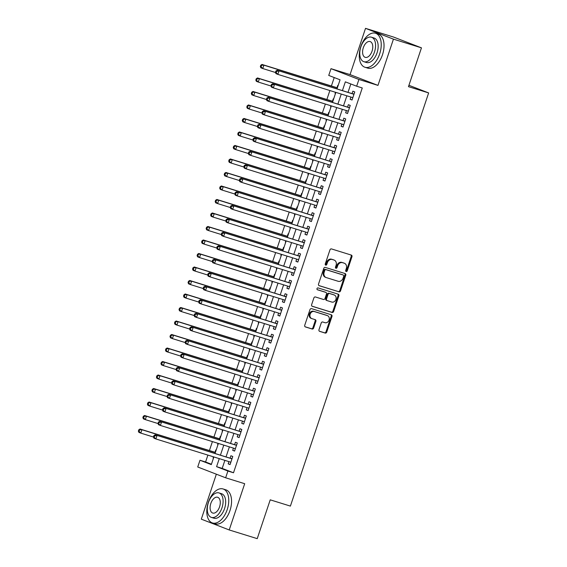 <?xml version="1.0" encoding="UTF-8"?>
<svg xmlns="http://www.w3.org/2000/svg" width="567" height="567" viewBox="0 0 567 567"><rect width="100%" height="100%" fill="white"/><g stroke="black" fill="none" stroke-linecap="round" stroke-linejoin="round"><path stroke-width="0.85" d="M346.161 271.515A0.978 0.808 111.1 0 0 347.238 270.828L351.951 256.745A1.396 1.148 111.1 0 0 351.299 255.079L331.497 248.927A1.396 1.148 111.1 0 0 329.951 249.912L325.238 263.995A0.978 0.808 111.1 0 0 326.783 264.47L327.393 262.649A4.472 3.686 111.1 0 1 332.333 259.502L333.977 260.012A4.472 3.686 111.1 0 1 334.176 260.083A4.472 3.686 111.1 0 1 336.082 265.349L335.473 267.17A0.978 0.808 111.1 0 0 337.011 267.645L337.62 265.824A4.472 3.686 111.1 0 1 342.56 262.677L344.212 263.187A4.472 3.686 111.1 0 1 344.403 263.258A4.472 3.686 111.1 0 1 346.309 268.524L345.7 270.346A0.978 0.808 111.1 0 0 346.161 271.515M345.785 271.232A0.978 0.808 111.1 0 0 346.487 270.53L351.2 256.454A1.396 1.148 111.1 0 0 350.831 254.93M325.33 264.874A0.978 0.808 111.1 0 0 326.025 264.179L326.635 262.358L327.393 262.649M335.558 268.049A0.978 0.808 111.1 0 0 336.259 267.355L336.869 265.533L337.62 265.824M318.987 329.682A1.396 1.148 111.1 0 0 319.646 331.348L325.196 333.07A1.396 1.148 111.1 0 0 326.741 332.085L331.971 316.45A1.396 1.148 111.1 0 0 331.319 314.784L311.517 308.632A1.396 1.148 111.1 0 0 309.972 309.617L304.741 325.26A1.396 1.148 111.1 0 0 305.4 326.925L312.105 329.009A1.396 1.148 111.1 0 0 313.65 328.024L315.89 321.333A1.396 1.148 111.1 0 0 315.238 319.668L311.907 318.633A3.742 3.076 111.1 0 1 311.744 318.576A3.742 3.076 111.1 0 1 310.184 314.075A3.742 3.076 111.1 0 1 314.281 311.538L327.315 315.585A3.742 3.076 111.1 0 1 327.478 315.642A3.742 3.076 111.1 0 1 329.037 320.142A3.742 3.076 111.1 0 1 324.941 322.68L322.772 322.006A1.396 1.148 111.1 0 0 321.227 322.984L318.987 329.682M224.879 460.369L222.186 468.406L233.505 472.779L227.899 471.042L225.645 477.79L197.727 466.995L199.988 460.248L211.3 464.621L213.872 456.952M421.458 47.841L393.441 39.144L365.524 28.35L393.541 37.046L421.458 47.841L408.474 86.659L428.645 92.924L290.396 506.097L270.225 499.832L257.234 538.65L229.217 529.954L244.696 483.708L225.645 477.79M365.524 28.35L350.052 74.596L377.969 85.39L393.441 39.144M377.969 85.39L358.918 79.472L356.657 86.219L345.338 81.846L342.425 90.557M233.505 472.779L362.263 87.963L356.657 86.219M338.988 291.856A1.396 1.148 111.1 0 0 340.533 290.871L345.764 275.229A1.396 1.148 111.1 0 0 345.112 273.563L325.309 267.418A1.396 1.148 111.1 0 0 323.764 268.404L318.534 284.039A1.396 1.148 111.1 0 0 319.193 285.704L338.237 291.566A1.396 1.148 111.1 0 0 339.782 290.58L345.012 274.938A1.396 1.148 111.1 0 0 344.644 273.422M338.868 295.839L333.637 311.481A1.396 1.148 111.1 0 1 332.092 312.46L312.297 306.315A1.396 1.148 111.1 0 1 311.637 304.649L313.877 297.958A1.396 1.148 111.1 0 1 315.422 296.973L323.452 299.468A1.396 1.148 111.1 0 0 324.997 298.483L326.479 294.039A1.396 1.148 111.1 0 0 325.827 292.374L317.463 289.78A0.978 0.808 111.1 0 1 318.087 287.923L338.215 294.174A1.396 1.148 111.1 0 1 338.868 295.839L338.116 295.549L332.886 311.191L333.637 311.481M216.346 474.196L201.306 519.159L229.217 529.954M213.49 456.832L213.093 458.023L213.468 458.143M216.176 450.07L215.8 449.922L215.013 452.289M218.012 443.33L217.608 444.521L217.99 444.641M220.691 436.562L220.322 436.42L219.528 438.787M222.526 429.829L222.129 431.019L222.505 431.14M225.205 423.06L224.837 422.918L224.05 425.285M227.041 416.327L226.644 417.518L227.027 417.638M229.727 409.558L229.359 409.417L228.565 411.784M231.563 402.825L231.166 404.016L231.542 404.136M234.242 396.057L233.873 395.915L233.08 398.275M236.078 389.323L235.681 390.514L236.056 390.635M238.764 382.555L238.388 382.413L237.601 384.773M240.599 375.822L240.195 377.012L240.578 377.133M243.278 369.053L242.91 368.911L242.116 371.272M245.114 362.313L244.717 363.511L245.093 363.624M247.8 355.552L247.425 355.41L246.638 357.77M249.636 348.811L249.232 350.009L249.615 350.123M252.315 342.05L251.946 341.908L251.153 344.268M254.151 335.31L253.754 336.507L254.129 336.621M256.83 328.548L256.461 328.406L255.674 330.767M258.665 321.808L258.268 323.006L258.651 323.119M261.352 315.046L260.983 314.898L260.189 317.265M263.187 308.306L262.79 309.497L263.166 309.617M265.866 301.545L265.498 301.396L264.704 303.763M267.702 294.805L267.305 295.995L267.681 296.116M270.388 288.043L270.012 287.894L269.226 290.261M272.224 281.303L271.82 282.494L272.203 282.614M274.903 274.534L274.534 274.393L273.741 276.76M276.739 267.801L276.342 268.992L276.717 269.112M279.425 261.033L279.049 260.891L278.262 263.258M281.26 254.299L280.856 255.49L281.239 255.611M283.939 247.531L283.571 247.389L282.777 249.749M285.775 240.798L285.378 241.989L285.754 242.109M288.454 234.029L288.086 233.887L287.299 236.248M290.297 227.296L289.893 228.487L290.276 228.607M292.976 220.528L292.607 220.386L291.814 222.746M294.812 213.794L294.415 214.985L294.79 215.099M297.491 207.026L297.122 206.884L296.335 209.244M299.326 200.286L298.929 201.483L299.312 201.597M302.013 193.524L301.644 193.382L300.85 195.743M303.848 186.784L303.444 187.982L303.827 188.095M306.527 180.023L306.159 179.881L305.365 182.241M308.363 173.282L307.966 174.48L308.342 174.593M311.049 166.521L310.673 166.379L309.887 168.739M312.885 159.781L312.481 160.971L312.864 161.092M315.564 153.019L315.195 152.87L314.401 155.238M317.4 146.279L317.003 147.47L317.378 147.59M320.086 139.517L319.71 139.369L318.923 141.736M321.921 132.777L321.517 133.968L321.9 134.088M324.6 126.009L324.232 125.867L323.438 128.234M326.039 120.466L326.415 120.587L326.039 120.466L326.436 119.276M329.115 112.507L328.747 112.365L327.96 114.732M330.951 105.774L330.554 106.965L330.937 107.085M333.637 99.005L333.268 98.864L332.475 101.224M350.909 97.063L350.165 99.296L352.05 100.026L354.758 91.925L352.872 91.195L352.086 93.555M346.394 110.565L345.643 112.798L347.528 113.528L350.243 105.427L348.358 104.697L347.564 107.057M341.873 124.067L341.128 126.299L343.014 127.029L345.721 118.928L343.836 118.198L343.049 120.565M337.358 137.568L336.607 139.801L338.492 140.531L341.206 132.43L339.321 131.7L338.527 134.067M332.836 151.07L332.092 153.303L333.977 154.033L336.685 145.932L334.799 145.202L334.013 147.569M328.321 164.572L327.57 166.811L329.462 167.534L332.17 159.433L330.285 158.703L329.491 161.071M323.8 178.081L323.055 180.313L324.941 181.036L327.655 172.935L325.763 172.212L324.976 174.572M319.285 191.582L318.541 193.815L320.426 194.545L323.133 186.444L321.248 185.714L320.454 188.074M314.77 205.084L314.019 207.316L315.904 208.046L318.619 199.945L316.733 199.215L315.939 201.576M310.248 218.586L309.504 220.818L311.389 221.548L314.097 213.447L312.211 212.717L311.425 215.077M305.733 232.087L304.982 234.32L306.867 235.05L309.582 226.949L307.697 226.219L306.903 228.579M301.212 245.589L300.467 247.822L302.353 248.552L305.06 240.451L303.175 239.721L302.388 242.081M296.697 259.091L295.946 261.323L297.838 262.053L300.545 253.952L298.66 253.222L297.866 255.582M292.175 272.592L291.431 274.825L293.316 275.555L296.031 267.454L294.138 266.724L293.352 269.091M287.66 286.094L286.916 288.327L288.801 289.057L291.509 280.956L289.624 280.226L288.83 282.593M283.146 299.596L282.394 301.828L284.28 302.558L286.994 294.457L285.109 293.727L284.315 296.094M278.624 313.097L277.88 315.33L279.765 316.06L282.472 307.959L280.587 307.229L279.8 309.596M274.109 326.606L273.358 328.839L275.243 329.562L277.958 321.461L276.072 320.738L275.279 323.098M269.587 340.108L268.843 342.34L270.728 343.07L273.436 334.969L271.55 334.239L270.764 336.6M265.072 353.61L264.321 355.842L266.214 356.572L268.921 348.471L267.036 347.741L266.242 350.101M260.551 367.111L259.806 369.344L261.692 370.074L264.406 361.973L262.514 361.243L261.727 363.603M256.036 380.613L255.292 382.845L257.177 383.576L259.884 375.474L257.999 374.744L257.205 377.105M251.514 394.115L250.77 396.347L252.655 397.077L255.37 388.976L253.484 388.246L252.691 390.606M246.999 407.616L246.255 409.849L248.14 410.579L250.848 402.478L248.963 401.748L248.176 404.108M242.485 421.118L241.733 423.351L243.619 424.081L246.333 415.98L244.448 415.25L243.654 417.617M237.963 434.62L237.219 436.852L239.104 437.582L241.811 429.481L239.926 428.751L239.139 431.118M233.448 448.121L232.697 450.354L234.582 451.084L237.297 442.983L235.411 442.253L234.618 444.62M350.817 83.966L348.032 92.301M346.855 95.802L343.51 105.802M342.34 109.311L338.995 119.304M337.819 122.812L334.473 132.806M333.304 136.314L329.959 146.307M328.789 149.816L325.444 159.809M324.267 163.317L320.922 173.311M319.753 176.819L316.407 186.812M315.231 190.321L311.885 200.321M310.716 203.822L307.371 213.823M306.194 217.324L302.849 227.324M301.679 230.826L298.334 240.826M297.158 244.327L293.819 254.328M292.643 257.836L289.298 267.83M288.128 271.338L284.783 281.331M283.606 284.84L280.261 294.833M279.092 298.341L275.746 308.335M274.57 311.843L271.224 321.836M270.055 325.345L266.71 335.338M265.533 338.846L262.195 348.847M261.018 352.348L257.673 362.348M256.504 365.85L253.158 375.85M251.982 379.351L248.637 389.352M247.467 392.853L244.122 402.853M242.945 406.362L239.6 416.355M238.431 419.863L235.085 429.857M233.909 433.365L230.563 443.359M229.394 446.867L226.049 456.86M228.926 461.623L228.182 463.856L230.067 464.586L232.775 456.485L230.889 455.755L230.103 458.122M334.218 77.551L331.397 85.986M329.874 90.536L326.875 99.487M325.359 104.037L322.361 112.989M320.837 117.539L317.846 126.491M316.322 131.041L313.324 139.999M311.807 144.542L308.809 153.501M307.286 158.044L304.288 167.003M302.771 171.546L299.773 180.504M298.249 185.048L295.251 194.006M293.734 198.549L290.736 207.508M289.213 212.051L286.222 221.01M284.698 225.553L281.7 234.511M280.176 239.061L277.185 248.013M275.661 252.563L272.663 261.515M271.146 266.065L268.148 275.016M266.625 279.566L263.627 288.525M262.11 293.068L259.112 302.027M257.588 306.57L254.59 315.528M253.073 320.072L250.075 329.03M248.552 333.573L245.561 342.532M244.037 347.075L241.039 356.033M239.522 360.577L236.524 369.535M235 374.078L232.002 383.037M230.486 387.587L227.487 396.539M225.964 401.089L222.966 410.04M221.449 414.59L218.451 423.542M216.927 428.092L213.936 437.051M212.412 441.594L209.414 450.552M207.898 455.095L205.587 461.985L211.427 464.245M338.152 85.504L337.783 85.362L336.989 87.722M335.473 92.272L335.076 93.463L335.444 93.605L335.076 93.463M330.554 106.965L330.922 107.106M321.517 133.968L321.886 134.11M317.003 147.47L317.371 147.618M312.481 160.971L312.856 161.12M307.966 174.48L308.335 174.622M303.444 187.982L303.82 188.124M298.929 201.483L299.298 201.625M294.415 214.985L294.783 215.127M289.893 228.487L290.261 228.629M285.378 241.989L285.747 242.13M280.856 255.49L281.232 255.632M276.342 268.992L276.71 269.134M271.82 282.494L272.195 282.635M267.305 295.995L267.674 296.144M262.79 309.497L263.159 309.646M258.268 323.006L258.637 323.147M253.754 336.507L254.122 336.649M249.232 350.009L249.608 350.151M244.717 363.511L245.086 363.653M240.195 377.012L240.571 377.154M235.681 390.514L236.049 390.656M231.166 404.016L231.534 404.158M226.644 417.518L227.013 417.659M222.129 431.019L222.498 431.161M217.608 444.521L217.976 444.67M213.093 458.023L213.461 458.171M428.645 92.924L408.927 85.298M205.587 461.985L199.988 460.248M337.025 88.884L340.058 79.805L328.74 75.432L331 68.678L358.918 79.472M350.052 74.596L331 68.678M219.273 458.625L216.587 466.662L227.899 471.042M341.256 94.065L337.911 104.059M336.734 107.567L333.389 117.567M332.219 121.069L328.874 131.069M327.698 134.57L324.352 144.571M323.183 148.072L319.838 158.073M318.661 161.574L315.323 171.574M314.146 175.083L310.801 185.076M309.632 188.584L306.286 198.578M305.11 202.086L301.764 212.079M300.595 215.588L297.25 225.581M296.073 229.089L292.728 239.083M291.558 242.591L288.213 252.584M287.037 256.093L283.698 266.093M282.522 269.594L279.177 279.595M278.007 283.096L274.662 293.096M273.485 296.598L270.14 306.598M268.971 310.099L265.625 320.1M264.449 323.608L261.103 333.602M259.934 337.11L256.589 347.103M255.412 350.612L252.067 360.605M250.898 364.113L247.552 374.107M246.383 377.615L243.037 387.608M241.861 391.117L238.516 401.11M237.346 404.618L234.001 414.619M232.824 418.12L229.479 428.12M228.31 431.622L224.964 441.622M223.788 445.123L220.443 455.124M215.042 453.444L218.387 443.451M219.564 439.942L222.902 429.949M224.078 426.441L227.424 416.44M228.593 412.939L231.938 402.939M233.115 399.437L236.46 389.437M237.63 385.936L240.975 375.935M242.152 372.434L245.497 362.433M246.666 358.925L250.012 348.932M251.188 345.423L254.526 335.43M255.703 331.922L259.048 321.928M260.218 318.42L263.563 308.427M264.739 304.918L268.085 294.925M269.254 291.417L272.599 281.423M273.776 277.915L277.121 267.915M278.291 264.413L281.636 254.413M282.813 250.912L286.158 240.911M287.327 237.41L290.673 227.41M291.842 223.908L295.187 213.908M296.364 210.4L299.709 200.406M300.879 196.898L304.224 186.904M305.4 183.396L308.746 173.403M309.915 169.894L313.26 159.901M314.437 156.393L317.782 146.399M318.952 142.891L322.297 132.898M323.466 129.389L326.812 119.389M327.988 115.888L331.334 105.887M332.503 102.386L335.848 92.386M222.186 468.406L216.587 466.662M350.165 99.296L352.093 99.898M345.643 112.798L347.571 113.4M341.128 126.299L343.056 126.902M336.607 139.801L338.542 140.403M332.092 153.303L334.02 153.905M327.57 166.811L329.505 167.407M323.055 180.313L324.983 180.908M318.541 193.815L320.468 194.41M314.019 207.316L315.947 207.912M309.504 220.818L311.432 221.413M304.982 234.32L306.917 234.922M300.467 247.822L302.395 248.424M295.946 261.323L297.881 261.926M291.431 274.825L293.359 275.427M286.916 288.327L288.844 288.929M282.394 301.828L284.322 302.431M277.88 315.33L279.807 315.932M273.358 328.839L275.293 329.434M268.843 342.34L270.771 342.936M264.321 355.842L266.256 356.437M259.806 369.344L261.734 369.939M255.292 382.845L257.22 383.441M250.77 396.347L252.698 396.95M246.255 409.849L248.183 410.451M241.733 423.351L243.661 423.953M237.219 436.852L239.146 437.455M232.697 450.354L234.632 450.956M228.182 463.856L230.11 464.458M343.836 263.045A4.472 3.686 111.1 0 0 343.652 262.968A4.472 3.686 111.1 0 0 343.453 262.897L344.212 263.187M336.869 265.533A4.472 3.686 111.1 0 1 341.802 262.386L343.453 262.897M333.609 259.87A4.472 3.686 111.1 0 0 333.417 259.792A4.472 3.686 111.1 0 0 333.226 259.721L333.977 260.012M326.635 262.358A4.472 3.686 111.1 0 1 331.575 259.211L333.226 259.721M318.902 285.562L338.237 291.566M343.737 276.214A0.978 0.808 111.1 0 0 343.276 275.045L325.897 269.651A0.978 0.808 111.1 0 0 324.82 270.339L324.175 272.259A4.472 3.686 111.1 0 0 326.082 277.525A4.472 3.686 111.1 0 0 326.273 277.589L338.159 281.282A4.472 3.686 111.1 0 0 343.099 278.135L343.737 276.214M342.61 274.782A0.978 0.808 111.1 0 0 342.525 274.754L343.276 275.045M326.082 277.525L325.33 277.235A4.472 3.686 111.1 0 1 323.424 271.969L324.062 270.048A0.978 0.808 111.1 0 1 325.146 269.353L342.525 274.754M312.006 306.166L331.341 312.169A1.396 1.148 111.1 0 0 332.886 311.191M325.189 292.125A1.396 1.148 111.1 0 0 325.068 292.083L317.229 289.645M331.78 302.055A3.742 3.076 111.1 0 0 335.877 299.518A3.742 3.076 111.1 0 0 334.317 295.017A3.742 3.076 111.1 0 0 334.154 294.96L329.562 293.536A1.396 1.148 111.1 0 0 328.017 294.521L326.535 298.958A1.396 1.148 111.1 0 0 327.187 300.623L331.78 302.055M333.722 294.79A3.742 3.076 111.1 0 0 333.566 294.727A3.742 3.076 111.1 0 0 333.403 294.67L334.154 294.96M327.074 300.581L326.436 300.333A1.396 1.148 111.1 0 1 325.777 298.667L327.265 294.23A1.396 1.148 111.1 0 1 328.81 293.245L333.403 294.67M338.116 295.549A1.396 1.148 111.1 0 0 337.748 294.025M326.883 315.422A3.742 3.076 111.1 0 0 326.72 315.351A3.742 3.076 111.1 0 0 326.564 315.295L327.315 315.585M311.155 318.342A3.742 3.076 111.1 0 1 310.992 318.285A3.742 3.076 111.1 0 1 309.433 313.785A3.742 3.076 111.1 0 1 313.523 311.248L326.564 315.295M305.11 326.776L311.354 328.718A1.396 1.148 111.1 0 0 312.899 327.733L315.139 321.042A1.396 1.148 111.1 0 0 314.77 319.519M319.356 331.199L324.444 332.779A1.396 1.148 111.1 0 0 325.99 331.794L331.22 316.159A1.396 1.148 111.1 0 0 330.852 314.635M337.372 87.842L262.018 64.447L263.903 65.177L262.776 68.55L275.463 72.491M337.33 87.97L263.903 65.177L260.792 65.226L260.338 66.573L261.089 66.863L261.543 65.517M261.089 66.863L262.776 68.55L260.891 67.82L260.338 66.573M260.792 65.226L262.018 64.447M353.992 94.228L277.107 70.28L353.971 94.285M276.632 71.35L278.992 71.01L277.865 74.383L275.98 73.653L275.427 72.406L276.186 72.704L276.632 71.35L275.881 71.059L275.427 72.406M352.702 97.623L277.865 74.383L276.186 72.704M352.979 93.838A1.425 1.169 111.1 0 0 353.432 93.867L354.141 93.761M352.752 97.928L352.291 97.496M277.107 70.28L275.881 71.059M379.677 53.9A17.804 10.093 -72.8 0 0 375.531 33.247A17.804 10.093 -72.8 0 0 360.818 46.607A17.804 10.093 -72.8 0 0 364.971 67.26A17.804 10.093 -72.8 0 0 379.677 53.9M364.971 67.26L367.77 68.132A17.804 10.093 -72.8 0 0 382.484 54.772A17.804 10.093 -72.8 0 0 378.331 34.119L375.531 33.247M371.477 37.209L374.05 38.01A12.821 7.272 107.2 0 1 377.041 52.88A12.821 7.272 107.2 0 1 366.445 62.498L363.872 61.697A12.821 7.272 -72.8 0 0 374.461 52.079A12.821 7.272 -72.8 0 0 371.477 37.209A12.821 7.272 -72.8 0 0 360.881 46.827A12.821 7.272 -72.8 0 0 363.872 61.697M363.298 47.763A8.264 4.685 -72.8 0 0 365.219 57.345A8.264 4.685 -72.8 0 0 372.051 51.143A8.264 4.685 -72.8 0 0 370.123 41.561A8.264 4.685 -72.8 0 0 363.298 47.763M227.204 509.605A17.804 10.093 -72.8 0 0 223.051 488.952A17.804 10.093 -72.8 0 0 208.344 502.312A17.804 10.093 -72.8 0 0 212.49 522.965A17.804 10.093 -72.8 0 0 227.204 509.605M212.49 522.965L215.297 523.837A17.804 10.093 -72.8 0 0 230.004 510.477A17.804 10.093 -72.8 0 0 225.857 489.824L223.051 488.952M218.997 492.914L221.577 493.715A12.821 7.272 107.2 0 1 224.56 508.585A12.821 7.272 107.2 0 1 213.972 518.203L211.392 517.402A12.821 7.272 -72.8 0 0 221.988 507.784A12.821 7.272 -72.8 0 0 218.997 492.914A12.821 7.272 -72.8 0 0 208.408 502.532A12.821 7.272 -72.8 0 0 211.392 517.402M210.818 503.468A8.264 4.685 -72.8 0 0 212.745 513.05A8.264 4.685 -72.8 0 0 219.571 506.848A8.264 4.685 -72.8 0 0 217.643 497.266A8.264 4.685 -72.8 0 0 210.818 503.468M332.85 101.344L257.503 77.948L259.388 78.678L258.261 82.052L270.948 85.993M332.808 101.472L259.388 78.678L256.27 78.728L255.823 80.075L256.575 80.372L257.028 79.019M256.575 80.372L258.261 82.052L256.369 81.322L255.823 80.075M256.27 78.728L257.503 77.948M328.336 114.846L252.981 91.45L254.874 92.18L253.74 95.554L266.426 99.494M328.293 114.973L254.874 92.18L251.755 92.23L251.301 93.583L252.06 93.874L252.506 92.52M252.06 93.874L253.74 95.554L251.854 94.824L251.301 93.583M251.755 92.23L252.981 91.45M323.821 128.348L248.466 104.952L250.352 105.682L249.225 109.055L261.911 112.996M323.771 128.482L250.352 105.682L247.233 105.731L246.787 107.085L247.538 107.376L247.992 106.022M247.538 107.376L249.225 109.055L247.34 108.325L246.787 107.085M247.233 105.731L248.466 104.952M319.299 141.849L243.952 118.453L245.837 119.183L244.703 122.557L257.39 126.498M319.256 141.984L245.837 119.183L242.719 119.233L242.265 120.587L243.023 120.877L243.47 119.524M243.023 120.877L244.703 122.557L242.818 121.834L242.265 120.587M242.719 119.233L243.952 118.453M349.47 107.73L272.592 83.781L349.449 107.787M272.117 84.852L274.478 84.511L273.351 87.885L271.465 87.155L270.913 85.908L271.664 86.205L272.117 84.852L271.359 84.561L270.913 85.908M348.188 111.125L273.351 87.885L271.664 86.205M348.464 107.34A1.425 1.169 111.1 0 0 348.911 107.369L349.626 107.262M348.23 111.43L347.777 110.997M272.592 83.781L271.359 84.561M344.956 121.232L268.071 97.283L344.934 121.288M267.596 98.353L269.963 98.013L268.829 101.387L266.944 100.657L266.391 99.416L267.149 99.707L267.596 98.353L266.844 98.063L266.391 99.416M343.673 124.627L268.829 101.387L267.149 99.707M343.942 120.842A1.425 1.169 111.1 0 0 344.396 120.87L345.112 120.764M343.715 124.931L343.255 124.499M268.071 97.283L266.844 98.063M340.434 134.733L263.556 110.785L340.413 134.797M263.081 111.855L265.441 111.515L264.314 114.888L262.429 114.158L261.876 112.918L262.627 113.209L263.081 111.855L262.33 111.564L261.876 112.918M339.151 138.128L264.314 114.888L262.627 113.209M339.427 134.344A1.425 1.169 111.1 0 0 339.874 134.379L340.59 134.266M339.194 138.433L338.74 138.001M263.556 110.785L262.33 111.564M335.919 148.235L259.041 124.286L335.898 148.299M258.566 125.357L260.926 125.016L259.792 128.39L257.907 127.667L257.354 126.42L258.113 126.71L258.566 125.357L257.808 125.066L257.354 126.42M334.636 151.63L259.792 128.39L258.113 126.71M334.906 147.845A1.425 1.169 111.1 0 0 335.359 147.881L336.075 147.767M334.679 151.935L334.218 151.502M259.041 124.286L257.808 125.066M314.784 155.351L239.43 131.955L241.315 132.685L240.188 136.066L252.875 139.999M314.742 155.486L241.315 132.685L238.204 132.735L237.75 134.088L238.501 134.379L238.955 133.025M238.501 134.379L240.188 136.066L238.303 135.336L237.75 134.088M238.204 132.735L239.43 131.955M331.397 161.737L254.519 137.788L331.376 161.801M254.044 138.858L256.404 138.518L255.278 141.899L253.392 141.169L252.839 139.921L253.591 140.212L254.044 138.858L253.293 138.568L252.839 139.921M330.114 165.132L255.278 141.899L253.591 140.212M330.391 161.347A1.425 1.169 111.1 0 0 330.837 161.382L331.553 161.276M330.164 165.436L329.703 165.004M254.519 137.788L253.293 138.568M310.262 168.853L234.915 145.457L236.8 146.187L235.666 149.568L248.36 153.501M310.22 168.987L236.8 146.187L233.682 146.236L233.228 147.59L233.987 147.881L234.44 146.534M233.987 147.881L235.666 149.568L233.781 148.838L233.228 147.59M233.682 146.236L234.915 145.457M326.883 175.238L250.004 151.29L326.861 175.302M249.53 152.367L251.89 152.02L250.763 155.401L248.87 154.671L248.318 153.423L249.076 153.714L249.53 152.367L248.771 152.069L248.318 153.423M325.6 178.633L250.763 155.401L249.076 153.714M325.869 174.849A1.425 1.169 111.1 0 0 326.323 174.884L327.039 174.778M325.642 178.945L325.182 178.506M250.004 151.29L248.771 152.069M305.748 182.361L230.393 158.966L232.279 159.688L231.152 163.069L243.838 167.01M305.705 182.489L232.279 159.688L229.167 159.738L228.714 161.092L229.465 161.382L229.918 160.036M229.465 161.382L231.152 163.069L229.266 162.339L228.714 161.092M229.167 159.738L230.393 158.966M322.361 188.74L245.483 164.799L322.347 188.804M245.008 165.869L247.368 165.521L246.241 168.902L244.356 168.172L243.803 166.925L244.561 167.215L245.008 165.869L244.257 165.571L243.803 166.925M321.078 192.135L246.241 168.902L244.561 167.215M321.354 188.35A1.425 1.169 111.1 0 0 321.808 188.386L322.517 188.279M321.128 192.447L320.667 192.007M245.483 164.799L244.257 165.571M301.226 195.863L225.879 172.467L227.764 173.19L226.637 176.571L239.324 180.512M301.183 195.991L227.764 173.19L224.645 173.247L224.199 174.593L224.95 174.884L225.404 173.537M224.95 174.884L226.637 176.571L224.745 175.841L224.199 174.593M224.645 173.247L225.879 172.467M317.846 202.242L240.968 178.3L317.825 202.306M240.493 179.37L242.853 179.03L241.726 182.404L239.841 181.674L239.288 180.426L240.039 180.717L240.493 179.37L239.735 179.08L239.288 180.426M316.563 205.637L241.726 182.404L240.039 180.717M316.84 201.852A1.425 1.169 111.1 0 0 317.286 201.887L318.002 201.781M316.606 205.949L316.152 205.509M240.968 178.3L239.735 179.08M296.711 209.365L221.357 185.969L223.242 186.699L222.115 190.073L234.802 194.013M296.669 209.492L223.242 186.699L220.131 186.749L219.677 188.095L220.435 188.386L220.882 187.039M220.435 188.386L222.115 190.073L220.23 189.343L219.677 188.095M220.131 186.749L221.357 185.969M313.331 215.751L236.446 191.802L313.31 215.807M235.971 192.872L238.338 192.532L237.204 195.906L235.319 195.176L234.766 193.928L235.525 194.219L235.971 192.872L235.22 192.582L234.766 193.928M312.041 219.138L237.204 195.906L235.525 194.219M312.318 215.354A1.425 1.169 111.1 0 0 312.771 215.389L313.487 215.283M312.091 219.45L311.63 219.011M236.446 191.802L235.22 192.582M292.196 222.866L216.842 199.471L218.727 200.201L217.6 203.574L230.287 207.515M292.147 222.994L218.727 200.201L215.609 200.25L215.162 201.597L215.914 201.887L216.367 200.541M215.914 201.887L217.6 203.574L215.715 202.844L215.162 201.597M215.609 200.25L216.842 199.471M308.809 229.252L231.931 205.304L308.788 229.309M231.456 206.374L233.817 206.034L232.69 209.407L230.804 208.677L230.252 207.43L231.003 207.72L231.456 206.374L230.698 206.083L230.252 207.43M307.527 232.647L232.69 209.407L231.003 207.72M307.803 228.862A1.425 1.169 111.1 0 0 308.25 228.891L308.965 228.785M307.569 232.952L307.116 232.513M231.931 205.304L230.698 206.083M287.675 236.368L212.32 212.972L214.213 213.702L213.079 217.076L225.765 221.017M287.632 236.496L214.213 213.702L211.094 213.752L210.641 215.099L211.399 215.389L211.845 214.042M211.399 215.389L213.079 217.076L211.193 216.346L210.641 215.099M211.094 213.752L212.32 212.972M304.295 242.754L227.417 218.805L304.273 242.811M226.942 219.876L229.302 219.535L228.168 222.909L226.283 222.179L225.73 220.932L226.488 221.229L226.942 219.876L226.183 219.585L225.73 220.932M303.012 246.149L228.168 222.909L226.488 221.229M303.281 242.364A1.425 1.169 111.1 0 0 303.735 242.392L304.451 242.286M303.054 246.454L302.594 246.021M227.417 218.805L226.183 219.585M283.16 249.87L207.805 226.474L209.691 227.204L208.564 230.578L221.25 234.518M283.117 249.997L209.691 227.204L206.579 227.254L206.126 228.6L206.877 228.898L207.331 227.544M206.877 228.898L208.564 230.578L206.679 229.848L206.126 228.6M206.579 227.254L207.805 226.474M299.773 256.256L222.895 232.307L299.752 256.312M222.42 233.377L224.78 233.037L223.653 236.411L221.768 235.681L221.215 234.433L221.966 234.731L222.42 233.377L221.669 233.087L221.215 234.433M298.49 259.651L223.653 236.411L221.966 234.731M298.766 255.866A1.425 1.169 111.1 0 0 299.213 255.894L299.929 255.788M298.54 259.955L298.079 259.523M222.895 232.307L221.669 233.087M278.638 263.372L203.291 239.976L205.176 240.706L204.042 244.079L216.736 248.02M278.595 263.499L205.176 240.706L202.058 240.755L201.604 242.102L202.362 242.4L202.816 241.046M202.362 242.4L204.042 244.079L202.157 243.349L201.604 242.102M202.058 240.755L203.291 239.976M295.258 269.757L218.38 245.809L295.237 269.814M217.905 246.879L220.265 246.539L219.131 249.912L217.246 249.182L216.693 247.942L217.452 248.233L217.905 246.879L217.147 246.588L216.693 247.942M293.975 273.152L219.131 249.912L217.452 248.233M294.245 269.368A1.425 1.169 111.1 0 0 294.698 269.396L295.414 269.29M294.018 273.457L293.557 273.025M218.38 245.809L217.147 246.588M274.123 276.873L198.769 253.477L200.654 254.207L199.527 257.581L212.214 261.522M274.081 277.008L200.654 254.207L197.543 254.257L197.089 255.611L197.84 255.901L198.294 254.548M197.84 255.901L199.527 257.581L197.642 256.851L197.089 255.611M197.543 254.257L198.769 253.477M290.736 283.259L213.858 259.31L290.722 283.323M213.383 260.381L215.743 260.04L214.617 263.414L212.731 262.684L212.178 261.444L212.93 261.734L213.383 260.381L212.632 260.09L212.178 261.444M289.453 286.654L214.617 263.414L212.93 261.734M289.73 282.869A1.425 1.169 111.1 0 0 290.184 282.898L290.892 282.791M289.503 286.959L289.042 286.526M213.858 259.31L212.632 260.09M269.601 290.375L194.254 266.979L196.139 267.709L195.013 271.083L207.699 275.023M269.559 290.51L196.139 267.709L193.021 267.759L192.567 269.112L193.326 269.403L193.779 268.049M193.326 269.403L195.013 271.083L193.12 270.36L192.567 269.112M193.021 267.759L194.254 266.979M286.222 296.761L209.343 272.812L286.2 296.825M208.869 273.882L211.229 273.542L210.102 276.916L208.209 276.193L207.664 274.945L208.415 275.236L208.869 273.882L208.11 273.592L207.664 274.945M284.939 300.156L210.102 276.916L208.415 275.236M285.215 296.371A1.425 1.169 111.1 0 0 285.662 296.406L286.378 296.293M284.981 300.46L284.521 300.028M209.343 272.812L208.11 273.592M265.087 303.877L189.732 280.481L191.618 281.211L190.491 284.584L203.177 288.525M265.044 304.011L191.618 281.211L188.506 281.26L188.053 282.614L188.811 282.905L189.258 281.551M188.811 282.905L190.491 284.584L188.605 283.861L188.053 282.614M188.506 281.26L189.732 280.481M281.707 310.262L204.822 286.314L281.686 310.326M204.347 287.384L206.714 287.044L205.58 290.424L203.695 289.694L203.142 288.447L203.9 288.738L204.347 287.384L203.596 287.093L203.142 288.447M280.417 313.657L205.58 290.424L203.9 288.738M280.693 309.873A1.425 1.169 111.1 0 0 281.147 309.908L281.863 309.802M280.467 313.962L280.006 313.53M204.822 286.314L203.596 287.093M260.572 317.378L185.218 293.982L187.103 294.712L185.976 298.093L198.663 302.027M260.522 317.513L187.103 294.712L183.984 294.762L183.538 296.116L184.289 296.406L184.743 295.053M184.289 296.406L185.976 298.093L184.091 297.363L183.538 296.116M183.984 294.762L185.218 293.982M277.185 323.764L200.307 299.815L277.164 323.828M199.832 300.893L202.192 300.545L201.065 303.926L199.18 303.196L198.627 301.949L199.378 302.239L199.832 300.893L199.074 300.595L198.627 301.949M275.902 327.159L201.065 303.926L199.378 302.239M276.179 323.374A1.425 1.169 111.1 0 0 276.625 323.41L277.341 323.303M275.945 327.471L275.491 327.031M200.307 299.815L199.074 300.595M256.05 330.887L180.696 307.491L182.588 308.214L181.454 311.595L194.141 315.528M256.008 331.015L182.588 308.214L179.47 308.264L179.016 309.617L179.774 309.908L180.221 308.561M179.774 309.908L181.454 311.595L179.569 310.865L179.016 309.617M179.47 308.264L180.696 307.491M272.67 337.266L195.792 313.324L272.649 337.33M195.31 314.394L197.677 314.047L196.543 317.428L194.658 316.698L194.105 315.45L194.864 315.741L195.31 314.394L194.559 314.097L194.105 315.45M271.387 340.661L196.543 317.428L194.864 315.741M271.657 336.876A1.425 1.169 111.1 0 0 272.11 336.911L272.826 336.805M271.43 340.973L270.969 340.533M195.792 313.324L194.559 314.097M251.535 344.389L176.181 320.993L178.066 321.716L176.939 325.097L189.626 329.037M251.493 344.516L178.066 321.716L174.948 321.772L174.501 323.119L175.253 323.41L175.706 322.063M175.253 323.41L176.939 325.097L175.054 324.367L174.501 323.119M174.948 321.772L176.181 320.993M268.148 350.767L191.27 326.826L268.127 350.831M190.795 327.896L193.156 327.556L192.029 330.93L190.143 330.2L189.591 328.952L190.342 329.243L190.795 327.896L190.044 327.606L189.591 328.952M267 354.205L192.029 330.93L190.342 329.243M267.142 350.378A1.425 1.169 111.1 0 0 267.589 350.413L268.304 350.307M266.915 354.474L266.455 354.035M191.27 326.826L190.044 327.606M247.014 357.89L171.666 334.495L173.552 335.225L172.418 338.598L185.111 342.539M246.971 358.018L173.552 335.225L170.433 335.274L169.98 336.621L170.738 336.911L171.191 335.565M170.738 336.911L172.418 338.598L170.532 337.868L169.98 336.621M170.433 335.274L171.666 334.495M263.634 364.276L186.756 340.328L263.612 364.333M186.281 341.398L188.641 341.058L187.507 344.431L185.622 343.701L185.069 342.454L185.827 342.744L186.281 341.398L185.522 341.107L185.069 342.454M262.486 367.707L187.507 344.431L185.827 342.744M262.62 363.879A1.425 1.169 111.1 0 0 263.074 363.915L263.79 363.808M262.393 367.976L261.933 367.536M186.756 340.328L185.522 341.107M242.499 371.392L167.145 347.996L169.03 348.726L167.903 352.1L180.59 356.041M242.456 371.52L169.03 348.726L165.918 348.776L165.465 350.123L166.216 350.413L166.67 349.066M166.216 350.413L167.903 352.1L166.018 351.37L165.465 350.123M165.918 348.776L167.145 347.996M259.112 377.778L182.234 353.829L259.098 377.835M181.759 354.899L184.119 354.559L182.992 357.933L181.107 357.203L180.554 355.956L181.305 356.246L181.759 354.899L181.008 354.609L180.554 355.956M257.964 381.208L182.992 357.933L181.305 356.246M258.105 377.388A1.425 1.169 111.1 0 0 258.559 377.416L259.268 377.31M257.879 381.478L257.418 381.038M182.234 353.829L181.008 354.609M237.977 384.894L162.63 361.498L164.515 362.228L163.381 365.602L176.075 369.542M237.934 385.021L164.515 362.228L161.397 362.278L160.943 363.624L161.701 363.915L162.155 362.568M161.701 363.915L163.381 365.602L161.496 364.872L160.943 363.624M161.397 362.278L162.63 361.498M254.597 391.28L177.719 367.331L254.576 391.336M177.244 368.401L179.604 368.061L178.477 371.435L176.585 370.705L176.039 369.457L176.791 369.748L177.244 368.401L176.486 368.111L176.039 369.457M253.449 394.717L178.477 371.435L176.791 369.748M253.584 390.89A1.425 1.169 111.1 0 0 254.037 390.918L254.753 390.812M253.357 394.979L252.896 394.547M177.719 367.331L176.486 368.111M233.462 398.395L158.108 375L159.993 375.73L158.866 379.103L171.553 383.044M233.42 398.523L159.993 375.73L156.882 375.779L156.428 377.126L157.179 377.424L157.633 376.07M157.179 377.424L158.866 379.103L156.981 378.373L156.428 377.126M156.882 375.779L158.108 375M250.082 404.781L173.197 380.833L250.061 404.838M172.722 381.903L175.09 381.563L173.956 384.936L172.07 384.206L171.517 382.959L172.276 383.257L172.722 381.903L171.971 381.612L171.517 382.959M248.927 408.219L173.956 384.936L172.276 383.257M249.069 404.391A1.425 1.169 111.1 0 0 249.523 404.42L250.238 404.314M248.842 408.481L248.381 408.049M173.197 380.833L171.971 381.612M228.94 411.897L153.593 388.501L155.478 389.231L154.352 392.605L167.038 396.546M228.898 412.025L155.478 389.231L152.36 389.281L151.913 390.628L152.665 390.925L153.118 389.572M152.665 390.925L154.352 392.605L152.459 391.875L151.913 390.628M152.36 389.281L153.593 388.501M245.561 418.283L168.683 394.334L245.539 418.34M168.208 395.405L170.568 395.064L169.441 398.438L167.556 397.708L167.003 396.468L167.754 396.758L168.208 395.405L167.449 395.114L167.003 396.468M244.412 421.72L169.441 398.438L167.754 396.758M244.554 417.893A1.425 1.169 111.1 0 0 245.001 417.922L245.717 417.815M244.32 421.983L243.867 421.55M168.683 394.334L167.449 395.114M224.426 425.399L149.071 402.003L150.964 402.733L149.83 406.107L162.516 410.047M224.383 425.534L150.964 402.733L147.845 402.783L147.392 404.136L148.15 404.427L148.597 403.073M148.15 404.427L149.83 406.107L147.944 405.377L147.392 404.136M147.845 402.783L149.071 402.003M241.046 431.785L164.161 407.836L241.025 431.848M163.686 408.906L166.053 408.566L164.919 411.94L163.034 411.21L162.481 409.969L163.239 410.26L163.686 408.906L162.935 408.616L162.481 409.969M239.891 435.222L164.919 411.94L163.239 410.26M240.032 431.395A1.425 1.169 111.1 0 0 240.486 431.423L241.202 431.317M239.806 435.484L239.345 435.052M164.161 407.836L162.935 408.616M219.911 438.901L144.557 415.505L146.442 416.235L145.315 419.608L158.002 423.549M219.861 439.035L146.442 416.235L143.323 416.284L142.877 417.638L143.628 417.929L144.082 416.575M143.628 417.929L145.315 419.608L143.43 418.885L142.877 417.638M143.323 416.284L144.557 415.505M236.524 445.286L159.646 421.338L236.503 445.35M159.171 422.408L161.531 422.068L160.404 425.441L158.519 424.718L157.966 423.471L158.717 423.762L159.171 422.408L158.42 422.117L157.966 423.471M235.376 448.724L160.404 425.441L158.717 423.762M235.518 444.897A1.425 1.169 111.1 0 0 235.964 444.932L236.68 444.819M235.284 448.986L234.83 448.554M159.646 421.338L158.42 422.117M215.389 452.402L140.042 429.006L141.927 429.736L140.793 433.11L153.48 437.051M215.347 452.537L141.927 429.736L138.809 429.786L138.355 431.14L139.113 431.43L139.56 430.077M139.113 431.43L140.793 433.11L138.908 432.387L138.355 431.14M138.809 429.786L140.042 429.006M232.009 458.788L155.131 434.839L231.988 458.852M154.656 435.91L157.016 435.569L155.882 438.95L153.997 438.22L153.444 436.973L154.203 437.263L154.656 435.91L153.898 435.619L153.444 436.973M230.861 462.225L155.882 438.95L154.203 437.263M230.996 458.398A1.425 1.169 111.1 0 0 231.449 458.434L232.165 458.327M230.769 462.488L230.308 462.055M155.131 434.839L153.898 435.619M346.487 270.53L347.238 270.828M326.025 264.179L326.783 264.47M336.259 267.355L337.011 267.645M341.802 262.386L342.56 262.677M331.575 259.211L332.333 259.502M351.2 256.454L351.951 256.745M345.012 274.938L345.764 275.229M339.782 290.58L340.533 290.871M325.146 269.353L325.897 269.651M324.062 270.048L324.82 270.339M323.424 271.969L324.175 272.259M331.341 312.169L332.092 312.46M325.068 292.083L325.827 292.374M328.81 293.245L329.562 293.536M327.265 294.23L328.017 294.521M325.777 298.667L326.535 298.958M313.523 311.248L314.281 311.538M315.139 321.042L315.89 321.333M312.899 327.733L313.65 328.024M311.354 328.718L312.105 329.009M331.22 316.159L331.971 316.45M325.99 331.794L326.741 332.085M324.444 332.779L325.196 333.07M354.028 94.101L353.432 93.867M349.513 107.602L348.911 107.369M344.998 121.104L344.396 120.87M340.476 134.606L339.874 134.379M335.962 148.107L335.359 147.881M331.44 161.609L330.837 161.382M326.925 175.118L326.323 174.884M322.403 188.62L321.808 188.386M317.889 202.121L317.286 201.887M313.374 215.623L312.771 215.389M308.852 229.125L308.25 228.891M304.337 242.626L303.735 242.392M299.815 256.128L299.213 255.894M295.301 269.63L294.698 269.396M290.779 283.131L290.184 282.898M286.264 296.633L285.662 296.406M281.749 310.135L281.147 309.908M277.228 323.644L276.625 323.41M272.713 337.145L272.11 336.911M268.191 350.647L267.589 350.413M263.676 364.149L263.074 363.915M259.154 377.65L258.559 377.416M254.64 391.152L254.037 390.918M250.118 404.654L249.523 404.42M245.603 418.155L245.001 417.922M241.088 431.657L240.486 431.423M236.567 445.159L235.964 444.932M232.052 458.66L231.449 458.434M343.652 262.968L344.403 263.258M333.417 259.792L334.176 260.083M342.567 274.768L343.318 275.059M325.132 292.104L325.883 292.395M333.566 294.727L334.317 295.017M326.372 300.312L327.131 300.602M326.72 315.351L327.478 315.642M310.992 318.285L311.744 318.576"/></g></svg>
